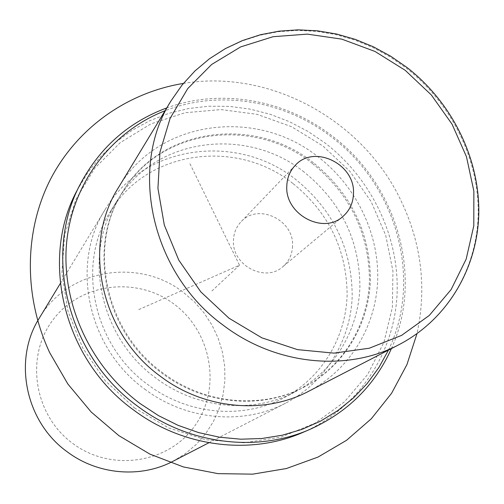 <?xml version="1.0" encoding="UTF-8"?>
<svg xmlns="http://www.w3.org/2000/svg" width="504" height="504" viewBox="0 0 504 504"><rect width="100%" height="100%" fill="white"/><g stroke="black" fill="none" stroke-linecap="round" stroke-linejoin="round"><path stroke-width="0.38" stroke-dasharray="2.52 1.89" d="M292.547 246.135C292.213 254.495 288.987 261.343 282.87 266.666C265.192 283.078 231.487 265.079 233.465 240.106C233.793 232.955 236.307 226.863 241.019 221.836C257.84 202.577 294.374 219.964 292.547 246.135M308.517 391.356C350.041 369.76 376.255 326.05 377.698 279.5C378.939 232.886 355.881 185.9 318.1 156.876C256.259 107.195 157.859 119.813 118.39 187.69M313.406 162.735C254.583 115.561 161.274 127.178 123.127 191.104C87.236 245.744 104.618 331.002 162.515 372.632C204.593 404.605 262.811 409.582 305.43 386.398C344.648 365.431 369.256 323.719 370.434 279.399C369.898 232.13 350.891 193.246 313.406 162.735M312.549 163.598C253.833 116.512 160.681 128.129 122.604 191.948C86.776 246.494 104.114 331.594 161.897 373.136C203.899 405.04 262.004 410.01 304.555 386.858C343.703 365.935 368.279 324.293 369.457 280.048C368.934 232.867 349.965 194.053 312.549 163.598M304.132 172.066C246.456 125.861 154.904 137.453 117.47 200.201C82.253 253.833 99.212 337.334 155.893 378.057C197.089 409.33 254.129 414.175 295.968 391.413C334.461 370.843 358.684 329.925 359.913 286.448C359.472 240.08 340.88 201.953 304.132 172.066M292.856 183.418C236.578 138.386 147.168 149.94 110.603 211.239C76.205 263.655 92.667 345.013 147.861 384.634C187.979 415.063 243.602 419.738 284.483 397.505C322.087 377.408 345.839 337.459 347.13 295.016C346.796 249.745 328.702 212.543 292.856 183.418M144.661 389.075C186.058 420.456 243.293 425.552 285.718 403.112C325.408 382.479 350.633 340.78 352.195 296.352C352.057 248.944 333.226 209.979 295.703 179.462C236.748 132.218 142.79 144.755 105.09 209.626C70.163 264.222 87.583 348.1 144.661 389.075M172.96 461.292L185.264 453.72L196.251 444.427L205.689 433.623L213.394 421.558L219.234 408.486L223.089 394.695L224.91 380.47L224.671 366.106L222.384 351.893L218.119 338.108L211.957 325.036L204.038 312.927L194.512 302.022L183.582 292.541C139.211 257.418 67.914 268.745 39.306 318.125M72.784 443.463C111.56 472.563 169.35 463.17 195.224 425.263C221.684 387.765 211.504 331.865 174.315 304.296C137.516 276.198 81.194 282.473 53.33 319.41C24.904 355.906 33.604 414.924 72.784 443.463M388.477 350.097C422.887 279.033 396.541 185.504 331.607 137.094C284.332 100.479 219.171 89.416 165.041 110.754M391.425 348.573C424.015 276.847 396.894 184.3 332.174 135.979C285.264 99.672 220.998 88.049 166.761 107.913M134.417 407.894L168.588 427.915L205.815 439.727L244.012 442.796L281.106 437.107L315.158 423.139L344.49 401.808L367.731 374.377L383.897 342.342L392.383 307.346L392.944 271.095L385.699 235.28L371.089 201.518L349.839 171.303L322.913 145.977L291.507 126.68L257.015 114.332L220.972 109.57L185.025 112.751L150.885 123.889L120.261 142.626L94.765 168.216L75.833 199.527L64.619 235.059L61.904 272.998L67.99 311.321L82.681 347.918L105.235 380.728L134.417 407.894M303.062 432.337C357.512 408.643 393.315 354.948 396.931 296.837C400.327 238.619 372.286 179.336 325.2 143.111L307.9 131.361L289.428 121.684L270.031 114.219L249.978 109.097L229.547 106.401L209.021 106.193L188.71 108.505L168.903 113.331L149.915 120.639L132.029 130.347L115.536 142.342L100.724 156.467L87.841 172.532L77.125 190.31M189.939 163.718L239.494 265.211L138.285 309.803M239.494 265.211L211.888 290.984M183.368 83.437C268.96 68.96 360.883 118.85 399.741 198.059C421.281 241.775 427.027 286.984 416.984 333.686M399.029 344.654C447.634 319.353 477.458 267.882 478.208 213.079C478.718 158.18 450.878 102.759 406.18 68.04L389.92 56.801L372.62 47.395L354.501 39.955L335.796 34.587L316.745 31.374L297.593 30.391L278.592 31.657L260.007 35.192L242.084 40.969L225.093 48.938L209.273 59.012L194.872 71.083L182.108 85.006L171.196 100.598M122.604 191.948L123.127 191.104M304.555 386.858L305.43 386.398M110.603 211.239L117.47 200.201M284.483 397.505L295.968 391.413M208.914 442.745L285.718 403.112M60.278 283.531L105.09 209.626M342.815 216.55L282.87 266.666M295.142 165.476L241.019 221.836"/><path stroke-width="0.76" d="M406.93 67.429L390.657 56.19L373.338 46.784L355.194 39.35L336.451 33.995L317.35 30.807L298.141 29.849L279.077 31.16L260.423 34.738L242.43 40.572L225.357 48.611L209.456 58.766L194.985 70.919L182.158 84.924L171.196 100.598L118.39 187.69C81.812 244.805 100.277 333.056 160.392 376.286C203.994 409.387 264.127 414.842 308.517 391.356L399.029 344.654C447.854 319.252 477.937 267.561 478.8 212.644C479.424 157.639 451.66 102.199 406.98 67.473M60.278 283.531L39.306 318.125C12.795 359.749 25.238 421.93 67.353 451.905C97.915 474.881 140.641 478.353 172.96 461.292L208.914 442.745M353.487 193.46C353.209 202.892 349.65 210.59 342.815 216.55C323.077 234.921 284.804 214.225 286.795 186.02C287.091 177.944 289.876 171.095 295.142 165.476C313.929 143.942 355.244 163.964 353.487 193.46M165.041 110.754C112.279 131.279 72.904 181.818 66.723 241.63C60.669 301.398 89.403 365.772 140.049 403.528L158.477 415.617L178.101 425.357L198.589 432.589L219.599 437.226L240.786 439.198L261.809 438.511L282.328 435.204L302.035 429.351L320.626 421.092L337.831 410.571L353.417 397.984L367.164 383.544L378.895 367.498L388.477 350.097M166.761 107.913C128.885 121.962 100.17 147.168 80.621 183.532C42.468 253.632 67.095 355.478 137.781 406.325C188.332 444.478 256.87 452.819 310.067 429.32C347.691 412.31 374.812 385.396 391.425 348.573M80.621 183.532L77.125 190.31C39.507 259.459 63.712 359.749 133.302 409.784C183.065 447.325 250.589 455.515 303.062 432.337L310.067 429.32M416.984 333.686L406.93 364.613L391.595 393.265L371.309 418.767L346.569 440.288L317.999 457.084L286.411 468.531L252.737 474.151L218.005 473.647L183.349 466.924L149.915 454.129L118.831 435.62L91.155 411.982L67.845 383.991L49.663 352.605C23.159 295.886 24.312 229.994 50.841 178.605C77.673 127.304 127.846 92.446 183.368 83.437M228.974 318.2L261.828 337.812L297.473 349.631L333.944 353.128L369.256 348.233L401.568 335.393L429.288 315.441L451.124 289.554L466.156 259.151L473.798 225.792L473.861 191.104L466.471 156.719L452.056 124.186L431.329 94.96L405.248 70.34L374.97 51.44L341.838 39.154L307.339 34.127L273.061 36.704L240.629 46.922L211.674 64.455L187.727 88.603L170.132 118.301L159.963 152.113L157.935 188.338L164.298 225.036L178.819 260.196L200.781 291.841L228.974 318.2M171.196 100.598C128.274 167.359 151.03 272.929 223.234 325.219C275.581 365.217 347.105 372.179 399.029 344.654"/></g></svg>
